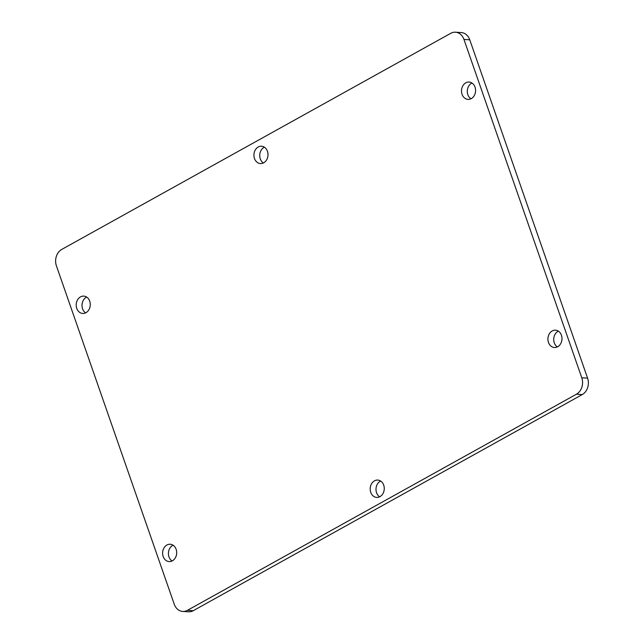 <?xml version="1.0" encoding="UTF-8"?>
<svg xmlns="http://www.w3.org/2000/svg" width="644" height="644" viewBox="0 0 644 644"><rect width="100%" height="100%" fill="white"/><g stroke="black" fill="none" stroke-linecap="round" stroke-linejoin="round"><path stroke-width="0.97" d="M166.901 545.009A8.686 7.036 93.7 0 1 170.201 544.244A8.686 7.036 93.7 0 1 176.601 551.28A8.686 7.036 93.7 0 1 172.399 560.803A8.686 7.036 93.7 0 1 169.09 561.576A8.686 7.036 93.7 0 1 162.699 554.532A8.686 7.036 93.7 0 1 166.901 545.009M172.045 560.98A8.686 7.036 93.7 0 1 168.422 553.059A8.686 7.036 93.7 0 1 172.705 545.379A8.686 7.036 93.7 0 1 173.051 545.202M80.492 296.892A8.686 7.036 93.7 0 1 83.792 296.119A8.686 7.036 93.7 0 1 90.192 303.163A8.686 7.036 93.7 0 1 85.99 312.678A8.686 7.036 93.7 0 1 82.69 313.451A8.686 7.036 93.7 0 1 76.29 306.407A8.686 7.036 93.7 0 1 80.492 296.892M85.644 312.863A8.686 7.036 93.7 0 1 82.013 304.942A8.686 7.036 93.7 0 1 86.296 297.262A8.686 7.036 93.7 0 1 86.65 297.077M258.22 147.001A8.686 7.036 93.7 0 1 261.52 146.228A8.686 7.036 93.7 0 1 267.92 153.272A8.686 7.036 93.7 0 1 263.718 162.795A8.686 7.036 93.7 0 1 260.418 163.56A8.686 7.036 93.7 0 1 254.018 156.516A8.686 7.036 93.7 0 1 258.22 147.001M263.372 162.972A8.686 7.036 93.7 0 1 259.741 155.051A8.686 7.036 93.7 0 1 264.024 147.371A8.686 7.036 93.7 0 1 264.378 147.194M374.478 480.835A8.686 7.036 93.7 0 1 377.778 480.07A8.686 7.036 93.7 0 1 384.178 487.106A8.686 7.036 93.7 0 1 379.976 496.629A8.686 7.036 93.7 0 1 376.668 497.401A8.686 7.036 93.7 0 1 370.276 490.358A8.686 7.036 93.7 0 1 374.478 480.835M379.622 496.806A8.686 7.036 93.7 0 1 375.999 488.885A8.686 7.036 93.7 0 1 380.282 481.205A8.686 7.036 93.7 0 1 380.628 481.028M552.206 330.952A8.686 7.036 93.7 0 1 555.506 330.179A8.686 7.036 93.7 0 1 561.906 337.223A8.686 7.036 93.7 0 1 557.704 346.738A8.686 7.036 93.7 0 1 554.395 347.51A8.686 7.036 93.7 0 1 548.004 340.467A8.686 7.036 93.7 0 1 552.206 330.952M557.35 346.923A8.686 7.036 93.7 0 1 553.727 338.994A8.686 7.036 93.7 0 1 558.01 331.322A8.686 7.036 93.7 0 1 558.356 331.137M465.797 82.826A8.686 7.036 93.7 0 1 469.098 82.054A8.686 7.036 93.7 0 1 475.497 89.097A8.686 7.036 93.7 0 1 471.295 98.621A8.686 7.036 93.7 0 1 467.995 99.385A8.686 7.036 93.7 0 1 461.595 92.342A8.686 7.036 93.7 0 1 465.797 82.826M470.949 98.798A8.686 7.036 93.7 0 1 467.319 90.876A8.686 7.036 93.7 0 1 471.601 83.197A8.686 7.036 93.7 0 1 471.955 83.02M455.477 32.2L461.289 32.57A12.405 10.046 93.7 0 1 469.758 39.807L587.586 378.149A12.405 10.046 93.7 0 1 582.248 394.579L193.24 610.697A12.405 10.046 93.7 0 1 188.523 611.8L182.711 611.43A12.405 10.046 93.7 0 1 174.242 604.193L56.414 265.851A12.405 10.046 93.7 0 1 61.752 249.421L450.76 33.303A12.405 10.046 93.7 0 1 455.477 32.2A12.405 10.046 93.7 0 1 463.954 39.437L581.774 377.778A12.405 10.046 93.7 0 1 576.444 394.209L187.428 610.327A12.405 10.046 93.7 0 1 182.711 611.43M469.758 39.807L463.954 39.437M587.586 378.149L581.774 377.778M582.248 394.579L576.444 394.209M193.24 610.697L187.428 610.327"/></g></svg>
